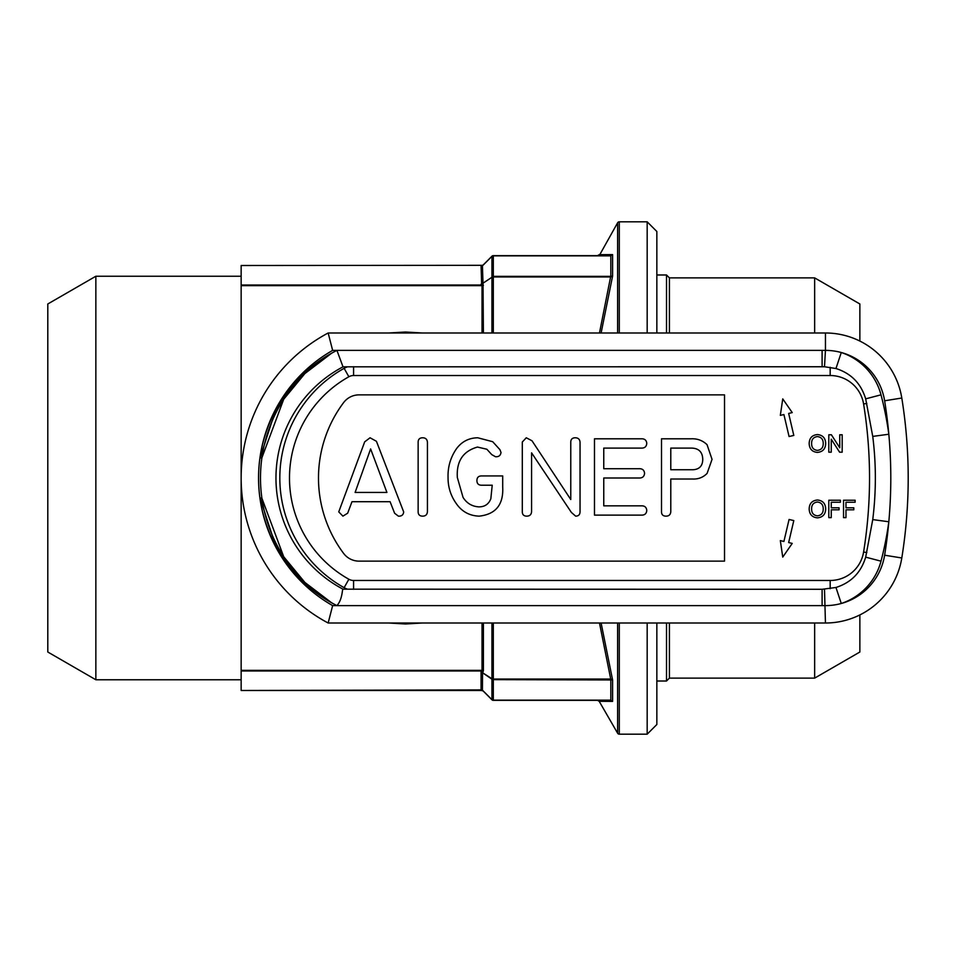 <?xml version="1.0" encoding="UTF-8"?>
<svg xmlns="http://www.w3.org/2000/svg" width="956" height="956" viewBox="0 0 956 956"><rect width="100%" height="100%" fill="white"/><g stroke="black" fill="none" stroke-linecap="round" stroke-linejoin="round"><path stroke-width="1.43" d="M859.862 614.935L859.862 652.016L814.655 678.115L669.415 678.115L666.511 681.019L656.844 681.019M859.862 341.065L859.862 303.984L814.655 277.885L669.415 277.885L666.511 274.981L656.844 274.981M647.176 332.987L647.176 221.816L656.844 231.483L656.844 332.987M656.844 623.013L656.844 724.517L647.176 734.184L647.176 623.013M95.851 679.764L47.8 652.016L47.8 303.984L95.851 276.236L95.851 679.764L241.151 679.764M599.782 701.322L612.593 701.405L599.197 701.322L617.624 733.216A1.936 1.936 0 0 0 619.297 734.184L647.176 734.184M599.782 254.678L617.624 222.784A1.936 1.936 0 0 1 619.297 221.816L619.297 332.987M259.936 458.055L261.908 457.733L283.717 399.261L304.892 373.557L331.541 353.266A145.013 145.013 0 0 0 331.541 602.734L304.892 582.443L283.717 556.739L261.908 498.267L259.936 497.945M422.325 623.013L405.499 623.981L388.662 623.013M275.615 545.756L260.044 497.945M388.662 332.987L405.499 332.019L422.325 332.987M647.176 221.816L619.297 221.816M597.524 255.646L599.197 254.678L612.593 254.595L602.806 254.655M599.472 332.987L610.717 276.344L612.593 276.045L601.109 332.987M601.109 623.013L612.593 679.955L493.308 679.656A1.936 1.589 180 0 1 491.934 679.19L481.071 671.769L481.669 670.981L241.151 670.981L241.151 690.495L481.071 689.909L482.433 690.172L491.934 699.649A1.936 1.745 0 0 0 493.308 700.162L610.717 700.162L612.593 701.405L610.824 700.354L493.308 700.354A1.936 1.936 0 0 1 491.934 699.78L483.031 690.877A1.936 1.613 -45 0 0 481.669 690.495L241.151 690.495M241.151 265.505L482.027 265.314L241.151 265.505L241.151 285.019L481.669 285.019L481.071 266.091L482.541 265.589A1.936 0.837 -129.1 0 0 482.433 265.828L481.071 266.091L481.669 265.505A1.936 1.613 45 0 0 483.031 265.123L491.934 256.22A1.936 1.936 0 0 1 493.308 255.646L610.824 255.646L612.593 254.595L610.717 255.838L493.308 255.838A1.936 1.745 180 0 0 491.934 256.351L482.433 265.828L483.031 284.111A1.936 1.458 -36.8 0 1 481.669 285.019L482.027 285.641L241.151 285.641L241.151 670.359L482.027 670.359L481.669 670.981A1.936 1.458 36.8 0 1 483.031 671.889L483.401 670.646A1.936 0.968 -0 0 0 482.027 670.359L482.027 623.013M241.151 458.055L242.358 458.055M482.696 690.411L481.071 689.909L481.071 671.769L491.934 678.748A1.936 0.968 0 0 0 493.308 679.035L610.717 679.035L599.484 623.013M482.565 283.49L493.308 276.344L610.717 276.344M242.358 497.945L241.151 497.945M260.044 458.055L275.615 410.244M610.717 255.646C593.306 255.646 593.306 255.646 610.717 255.646L610.717 255.838M610.824 700.354L612.593 701.405L612.593 679.955L610.824 679.047L610.824 700.354M612.593 254.595L612.593 276.045L610.824 276.953L493.308 276.965L493.308 332.987M610.717 679.656L610.824 679.047M241.151 670.981L241.151 670.359M483.401 691.248A1.936 1.936 0 0 0 482.027 690.686M483.401 264.752A1.936 1.936 0 0 1 482.027 265.314A1.936 1.936 0 0 0 483.401 264.752M482.433 283.609L481.071 284.231M241.151 285.641L241.151 285.019M610.824 276.953L610.824 255.646M482.541 672.247L482.433 690.172A1.936 0.837 -50.9 0 0 482.541 690.411M483.031 671.889L482.696 672.331A1.936 1.016 124.9 0 0 482.696 672.773M491.934 623.013L491.934 678.748A1.936 1.016 124.7 0 0 491.934 679.19L491.934 699.78A1.936 1.936 0 0 0 493.308 700.354L493.308 623.013M491.934 332.987L491.934 256.22A1.936 1.936 0 0 1 493.308 255.646L493.308 276.344M666.511 681.019L666.511 623.013M666.511 332.987L666.511 274.981M669.415 678.115L669.415 623.013M669.415 332.987L669.415 277.885M814.655 678.115L814.655 623.013M814.655 332.987L814.655 277.885M344.136 368.323L348.856 376.76A116.011 116.011 0 0 0 348.856 579.24L344.136 587.677A125.678 125.678 0 0 1 344.136 368.323A19.335 19.335 0 0 1 347.542 366.829L343.025 366.829A125.678 125.678 0 0 0 343.025 589.171L347.542 589.171A19.335 19.335 0 0 1 344.136 587.677A125.678 125.678 0 0 1 279.821 478M890.801 478A485.301 485.301 0 0 0 884.623 400.791L901.795 398.019A502.701 502.701 0 0 1 901.795 557.981A77.34 77.34 0 0 1 825.446 623.013L328.159 623.013L332.64 605.614L825.446 605.614A59.941 59.941 0 0 0 884.623 555.209A485.301 485.301 0 0 0 890.801 478M332.64 350.386L328.159 332.987A164.348 164.348 0 0 0 328.159 623.013A164.348 164.348 0 0 1 328.159 332.987L825.446 332.987A77.34 77.34 0 0 1 901.795 398.019A77.34 77.34 0 0 0 825.446 332.987L825.446 350.386L332.64 350.386A146.949 146.949 0 0 0 258.55 478A143.077 143.077 0 0 1 336.918 350.386L343.025 366.829A125.678 125.678 0 0 0 343.025 589.171L347.542 589.171M348.223 589.171L822.1 589.29L835.962 587.474C851.115 582.646 861.021 572.536 865.682 557.145L872.744 519.598C876.222 491.814 876.222 464.09 872.744 436.402L865.682 398.855C861.021 383.464 851.115 373.354 835.962 368.526L841.268 352.513A59.941 59.941 0 0 0 825.446 350.386L824.502 366.757L348.223 366.829M347.542 366.829L343.025 366.829A125.678 125.678 0 0 0 343.025 589.171C342.14 588.215 342.786 599.161 336.918 605.614A143.077 143.077 0 0 1 258.55 478A146.949 146.949 0 0 0 332.64 605.614M835.962 587.474L841.268 603.487A60.909 60.909 0 0 0 881.002 561.172A326.761 326.761 0 0 0 888.817 521.761L872.744 519.598M872.744 436.402L888.817 434.239A326.761 326.761 0 0 0 881.002 394.828A60.909 60.909 0 0 0 841.268 352.513A59.941 59.941 0 0 1 884.623 400.791M835.962 368.526L824.502 366.757M782.749 557.109L792.237 543.402L788.652 542.566L793.803 520.578L789.07 519.466L783.908 541.455L780.335 540.618L782.749 557.109M780.335 415.382L783.908 414.546L789.07 436.534L793.803 435.422L788.652 413.434L792.237 412.598L782.749 398.891L780.335 415.382M845.976 517.626L843.527 517.626L843.527 500.227L855.13 500.227L855.13 502.235L845.976 502.235L845.976 507.803L853.792 507.803L853.792 509.811L845.976 509.811L845.976 517.626M831.254 517.626L828.804 517.626L828.804 500.227L840.408 500.227L840.408 502.235L831.254 502.235L831.254 507.803L839.069 507.803L839.069 509.811L831.254 509.811L831.254 517.626M823.224 508.939C823.259 504.864 821.335 502.557 817.452 502.008C813.401 502.557 811.453 504.947 811.62 509.178C811.656 513.145 813.592 515.356 817.416 515.846C821.335 515.32 823.271 513.025 823.224 508.939M809.17 509.154C809.254 503.597 812.014 500.55 817.44 500C822.758 500.538 825.494 503.525 825.685 508.95C825.494 514.364 822.734 517.327 817.428 517.853C812.218 517.339 809.469 514.447 809.17 509.154M831.254 452.188L828.804 452.188L828.804 434.777L831.397 434.777L839.738 447.767L839.738 434.777L842.188 434.777L842.188 452.188L839.595 452.188L831.254 439.198L831.254 452.188M823.224 443.488C823.259 439.425 821.335 437.119 817.452 436.569C813.401 437.107 811.453 439.509 811.62 443.739C811.656 447.695 813.592 449.918 817.416 450.395C821.335 449.882 823.271 447.575 823.224 443.488M809.17 443.715C809.254 438.159 812.014 435.1 817.44 434.562C822.758 435.1 825.494 438.087 825.685 443.512C825.494 448.926 822.734 451.889 817.428 452.403C812.218 451.901 809.469 449.009 809.17 443.715M670.789 469.743L693.076 469.743C699.422 469.324 702.648 465.871 702.756 459.406C702.552 451.937 698.693 448.161 691.176 448.089L670.789 448.089L670.789 469.743M707.105 473.387L712.041 459.358L707.046 444.671C702.612 440.453 697.271 438.493 691.045 438.804L661.504 438.804L661.504 511.603C661.48 514.483 662.867 516.001 665.687 516.144C668.865 516.228 670.574 514.722 670.789 511.639L670.789 479.028L692.706 479.028C698.382 479.255 703.186 477.379 707.105 473.387M641.321 515.117C644.667 515.236 646.483 513.683 646.77 510.48C646.483 507.242 644.643 505.7 641.273 505.832L603.762 505.832L603.762 478L638.967 478C642.372 478.143 644.248 476.59 644.571 473.351C644.248 470.101 642.384 468.56 638.967 468.715L603.762 468.715L603.762 448.089L641.273 448.089C644.667 448.209 646.495 446.643 646.77 443.381C646.471 440.202 644.655 438.673 641.321 438.804L594.477 438.804L594.477 515.117L641.321 515.117M575.643 516.144C578.523 516.097 579.981 514.651 580.041 511.783L580.041 442.365C579.85 439.246 578.141 437.717 574.938 437.776C572.106 437.944 570.72 439.473 570.768 442.365L570.768 499.51L532.002 440.776L526.278 437.776L522.299 442.019L522.299 511.568C522.251 514.447 523.625 515.977 526.421 516.144C529.66 516.216 531.381 514.675 531.584 511.52L531.584 452.845L571.389 512.44L575.643 516.144M479.171 516.144C495.77 514.304 503.609 504.601 502.701 487.046L502.701 475.933L481.406 475.933C478.454 476.016 476.96 477.534 476.925 480.51C476.913 483.509 478.382 485.074 481.346 485.218L492.221 485.218L490.834 498.745C488.695 504.218 484.668 506.919 478.753 506.871C471.965 506.405 466.731 503.238 463.039 497.383L457.338 477.51C456.323 461.282 463.039 451.136 477.486 447.061L486.855 449.236L491.766 454.626L495.507 456.741C498.781 456.932 500.609 455.498 501.004 452.439L499.88 449.619L492.699 441.708L477.737 437.776C468.942 437.932 461.879 441.541 456.574 448.603C450.551 457.267 447.707 466.922 448.053 477.558C447.994 487.13 450.742 495.805 456.287 503.585C461.856 511.615 469.492 515.81 479.171 516.144M422.325 516.144C425.528 516.216 427.236 514.687 427.428 511.556L427.428 442.365C427.236 439.246 425.528 437.717 422.325 437.776C419.493 437.944 418.095 439.473 418.142 442.365L418.142 511.556C418.095 514.459 419.493 515.989 422.325 516.144M370.629 448.926L355.106 492.436L386.917 492.436L370.629 448.926M398.389 516.144C401.544 516.336 403.312 514.949 403.695 511.986L376.437 441.302L370.056 437.776L364.69 441.839L338.747 511.878L342.917 516.144L347.685 513.181L351.987 501.709L390.096 501.709L394.613 513.253L398.389 516.144M343.622 402.596A125.678 125.678 0 0 0 343.622 553.405A19.335 19.335 0 0 0 359.086 561.136L724.517 561.136L724.517 394.864L359.086 394.864A19.335 19.335 0 0 0 343.622 402.596M617.624 733.216L617.624 623.013M617.624 332.987L617.624 222.784M619.297 623.013L619.297 734.184M405.499 623.981L405.487 623.013M405.499 332.019L405.499 332.987M483.401 623.013L483.401 670.646M483.401 332.987L483.031 284.111M482.027 332.987L482.027 285.641A1.936 0.968 -0 0 0 483.401 285.354M908.2 478A502.701 502.701 0 0 1 901.795 557.981A77.34 77.34 0 0 1 825.446 623.013L824.502 589.243M884.623 555.209L901.795 557.981M822.1 589.29L822.1 605.614M865.682 557.145L881.002 561.172M865.682 398.855L881.002 394.828M822.1 366.71L822.1 350.386M830.178 588.705L830.178 580.471A33.83 33.83 0 0 0 863.591 552.042A464.03 464.03 0 0 0 863.591 403.958A33.83 33.83 0 0 0 830.178 375.529L830.178 367.295M830.178 375.529L353.577 375.529L353.577 366.71M863.591 403.958L866.829 403.444M353.577 589.29L353.577 580.471L830.178 580.471M863.591 552.042L866.829 552.556M353.577 375.529A9.668 9.668 0 0 0 348.856 376.76M348.856 579.24A9.668 9.668 0 0 0 353.577 580.471M599.197 701.322L597.524 700.354M95.851 276.236L241.151 276.236"/></g></svg>
